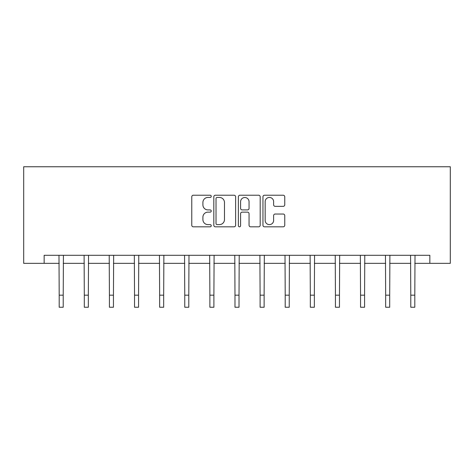 <?xml version="1.0" encoding="UTF-8"?>
<svg xmlns="http://www.w3.org/2000/svg" width="474" height="474" viewBox="0 0 474 474"><rect width="100%" height="100%" fill="white"/><g stroke="black" fill="none" stroke-linecap="round" stroke-linejoin="round"><path stroke-width="0.71" d="M211.244 196.331A1.108 1.108 0 0 0 210.136 195.223L193.351 195.223A1.582 1.582 0 0 0 191.769 196.805L191.769 225.245A1.582 1.582 0 0 0 193.351 226.827L210.136 226.827A1.108 1.108 0 0 0 211.244 225.719A1.108 1.108 0 0 0 210.136 224.617L207.968 224.617A5.054 5.054 0 0 1 202.908 219.557L202.908 217.187A5.054 5.054 0 0 1 207.968 212.133L210.136 212.133A1.108 1.108 0 0 0 211.244 211.025A1.108 1.108 0 0 0 210.136 209.917L207.968 209.917A5.054 5.054 0 0 1 202.908 204.863L202.908 202.493A5.054 5.054 0 0 1 207.968 197.439L210.136 197.439A1.108 1.108 0 0 0 211.244 196.331M283.179 206.362A1.582 1.582 0 0 0 284.761 204.786L284.761 196.805A1.582 1.582 0 0 0 283.179 195.223L264.533 195.223A1.582 1.582 0 0 0 262.952 196.805L262.952 225.245A1.582 1.582 0 0 0 264.533 226.827L283.179 226.827A1.582 1.582 0 0 0 284.761 225.245L284.761 215.611A1.582 1.582 0 0 0 283.179 214.029L275.198 214.029A1.582 1.582 0 0 0 273.622 215.611L273.622 220.386A4.225 4.225 0 0 1 269.392 224.617A4.225 4.225 0 0 1 265.167 220.386L265.167 201.663A4.225 4.225 0 0 1 269.392 197.439A4.225 4.225 0 0 1 273.622 201.663L273.622 204.786A1.582 1.582 0 0 0 275.198 206.362L283.179 206.362M44.147 263.343L44.147 255.296L429.853 255.296L429.853 263.343L450.3 263.343L450.3 166.753L23.7 166.753L23.7 263.343L59.197 263.343M235.619 196.805A1.582 1.582 0 0 0 234.038 195.223L215.392 195.223A1.582 1.582 0 0 0 213.81 196.805L213.81 225.245A1.582 1.582 0 0 0 215.392 226.827L234.038 226.827A1.582 1.582 0 0 0 235.619 225.245L235.619 196.805M239.963 195.223L258.608 195.223A1.582 1.582 0 0 1 260.19 196.805L260.19 225.245A1.582 1.582 0 0 1 258.608 226.827L250.627 226.827A1.582 1.582 0 0 1 249.051 225.245L249.051 213.715A1.582 1.582 0 0 0 247.469 212.133L242.173 212.133A1.582 1.582 0 0 0 240.596 213.715L240.596 225.719A1.108 1.108 0 0 1 239.489 226.827A1.108 1.108 0 0 1 238.381 225.719L238.381 196.805A1.582 1.582 0 0 1 239.963 195.223M63.22 263.343L84.307 263.343M88.336 263.343L109.423 263.343M113.446 263.343L134.533 263.343M138.562 263.343L159.649 263.343M163.672 263.343L184.759 263.343M188.788 263.343L209.875 263.343M213.898 263.343L234.986 263.343M239.014 263.343L260.102 263.343M264.125 263.343L285.212 263.343M289.241 263.343L310.328 263.343M314.351 263.343L335.438 263.343M339.467 263.343L360.554 263.343M364.577 263.343L385.664 263.343M389.693 263.343L410.78 263.343M414.803 263.343L429.853 263.343M217.128 197.439A1.108 1.108 0 0 0 216.026 198.541L216.026 223.509A1.108 1.108 0 0 0 217.128 224.617L219.421 224.617A5.054 5.054 0 0 0 224.475 219.557L224.475 202.493A5.054 5.054 0 0 0 219.421 197.439L217.128 197.439M249.051 201.74A4.225 4.225 0 0 0 244.821 197.516A4.225 4.225 0 0 0 240.596 201.74L240.596 208.341A1.582 1.582 0 0 0 242.173 209.917L247.469 209.917A1.582 1.582 0 0 0 249.051 208.341L249.051 201.74M58.989 255.296L59.197 295.172L63.22 295.172L63.427 255.296M59.197 295.172L59.197 307.247L63.22 307.247L63.22 295.172M84.105 255.296L84.307 295.172L88.336 295.172L88.537 255.296M84.307 295.172L84.307 307.247L88.336 307.247L88.336 295.172M109.216 255.296L109.423 295.172L113.446 295.172L113.653 255.296M109.423 295.172L109.423 307.247L113.446 307.247L113.446 295.172M134.332 255.296L134.533 295.172L138.562 295.172L138.763 255.296M134.533 295.172L134.533 307.247L138.562 307.247L138.562 295.172M159.442 255.296L159.649 295.172L163.672 295.172L163.88 255.296M159.649 295.172L159.649 307.247L163.672 307.247L163.672 295.172M184.558 255.296L184.759 295.172L188.788 295.172L188.99 255.296M184.759 295.172L184.759 307.247L188.788 307.247L188.788 295.172M209.668 255.296L209.875 295.172L213.898 295.172L214.106 255.296M209.875 295.172L209.875 307.247L213.898 307.247L213.898 295.172M234.784 255.296L234.986 295.172L239.014 295.172L239.216 255.296M234.986 295.172L234.986 307.247L239.014 307.247L239.014 295.172M259.894 255.296L260.102 295.172L264.125 295.172L264.332 255.296M260.102 295.172L260.102 307.247L264.125 307.247L264.125 295.172M285.01 255.296L285.212 295.172L289.241 295.172L289.442 255.296M285.212 295.172L285.212 307.247L289.241 307.247L289.241 295.172M310.12 255.296L310.328 295.172L314.351 295.172L314.558 255.296M310.328 295.172L310.328 307.247L314.351 307.247L314.351 295.172M335.236 255.296L335.438 295.172L339.467 295.172L339.668 255.296M335.438 295.172L335.438 307.247L339.467 307.247L339.467 295.172M360.347 255.296L360.554 295.172L364.577 295.172L364.784 255.296M360.554 295.172L360.554 307.247L364.577 307.247L364.577 295.172M385.463 255.296L385.664 295.172L389.693 295.172L389.895 255.296M385.664 295.172L385.664 307.247L389.693 307.247L389.693 295.172M410.573 255.296L410.78 295.172L414.803 295.172L415.011 255.296M410.78 295.172L410.78 307.247L414.803 307.247L414.803 295.172"/></g></svg>
